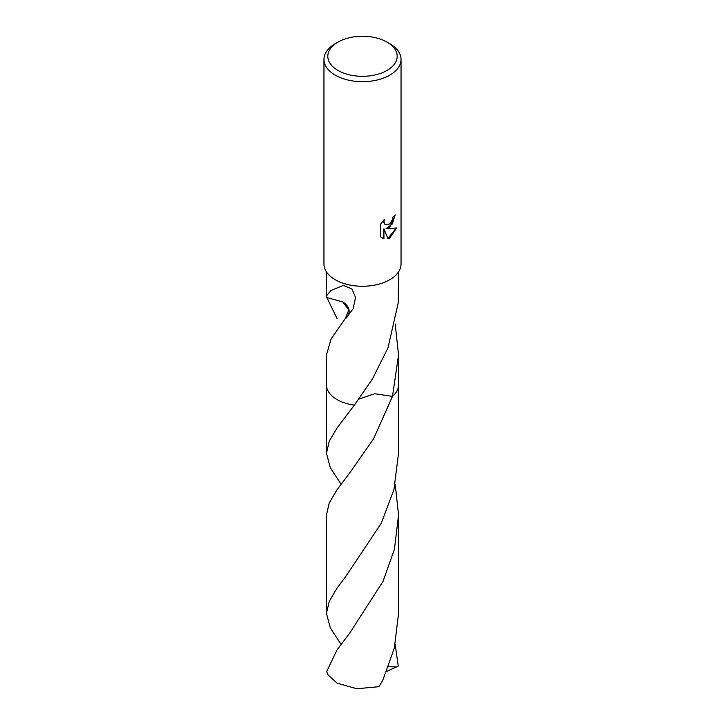 <?xml version="1.0" encoding="UTF-8"?>
<svg xmlns="http://www.w3.org/2000/svg" width="725" height="725" viewBox="0 0 725 725"><rect width="100%" height="100%" fill="white"/><g stroke="black" fill="none" stroke-linecap="round" stroke-linejoin="round"><path stroke-width="1.09" d="M389.76 227.278L386.062 228.665L396.62 227.994L389.76 237.99L387.938 238.752L383.942 228.774L383.942 238.842L380.426 236.767L380.426 224.351L384.477 219.331L383.933 221.796L384.812 224.252L385.428 224.741L389.76 223.943L392.542 219.494L392.95 216.92A38.543 22.258 0 0 0 395.297 214.962L389.76 227.278M387.032 42.113L389.76 43.69A38.543 22.258 180 0 1 401.043 59.423A38.543 22.258 180 0 1 389.76 75.164A38.543 22.258 180 0 1 347.746 79.986A38.543 22.258 180 0 1 323.957 59.423A38.543 22.258 180 0 1 335.24 43.69L337.968 42.113A34.691 20.028 180 0 1 387.032 42.113A34.691 20.028 180 0 1 387.032 70.443A34.691 20.028 180 0 1 337.968 70.443A34.691 20.028 180 0 1 337.968 42.113L335.24 43.69M401.043 59.423L401.043 264A38.543 22.258 180 0 1 389.76 279.732A38.543 22.258 180 0 1 347.746 284.553A38.543 22.258 180 0 1 323.957 264L323.957 59.423M337.016 318.474L326.821 297.531M345.598 318.619A24.025 13.875 0 0 0 342.735 301.935L326.767 297.522L326.458 295.99L330.827 290.507L343.351 285.442L351.942 288.903L355.549 297.522L353.066 308.877L345.598 318.619A36.042 20.808 180 0 1 345.29 318.529L331.153 338.838L326.458 354.869L326.458 384.848A36.042 20.808 180 0 1 326.458 384.549M341.058 484.182L330.301 467.725L326.458 453.324L329.204 441.253L337.016 427.995L354.362 405.121A36.042 20.808 180 0 1 326.458 384.848A36.042 20.808 180 0 0 337.016 399.566A36.042 20.808 180 0 0 354.362 405.121L372.433 379.003L387.984 347.9L398.197 303.086A36.042 20.808 0 0 0 398.233 302.959L398.542 271.893M395.007 215.225L392.352 223.962L386.062 228.665M385.292 224.659L383.752 222.566L383.942 219.865M381.948 237.999L383.67 238.679L383.942 228.774M387.857 238.534L396.258 228.085M342.762 301.935L348.816 309.983L345.29 318.529M395.197 324.012L398.542 354.869L392.488 396.385L374.671 393.729L358.821 399.131M398.542 384.549A36.042 20.808 180 0 1 398.542 384.848A36.042 20.808 180 0 1 392.488 396.385L373.547 438.888L349.776 472.836L337.016 489.719L329.204 502.996L326.458 515.049L326.458 613.495L329.213 601.424L337.016 588.165L345.916 576.266L381.241 523.305L393.92 489.629L398.542 453.324L398.542 384.848A36.042 20.808 180 0 1 392.497 396.394L392.497 396.394A36.042 20.808 180 0 0 398.542 384.64M354.362 405.121L354.362 405.121A36.042 20.808 180 0 1 326.458 384.64M395.197 644.362L398.243 666.076L396.557 666.9L388.573 666.719M341.049 644.371L330.31 627.923L326.458 613.495M337.016 649.908L326.757 671.368A36.042 20.808 180 0 0 328.117 674.957L337.016 683.168L356.854 688.75L378.885 686.684L382.755 680.358L394.355 648.023L398.542 613.495L398.542 515.049L394.436 549.278L383.036 581.35L349.794 632.988L337.016 649.908M395.207 484.182L398.542 515.049M396.557 666.891L386.742 671.377M326.458 295.99L326.458 271.893M398.542 384.848L398.542 354.869M326.458 453.324L326.458 384.848M346.405 415.443L345.916 416.087"/></g></svg>
